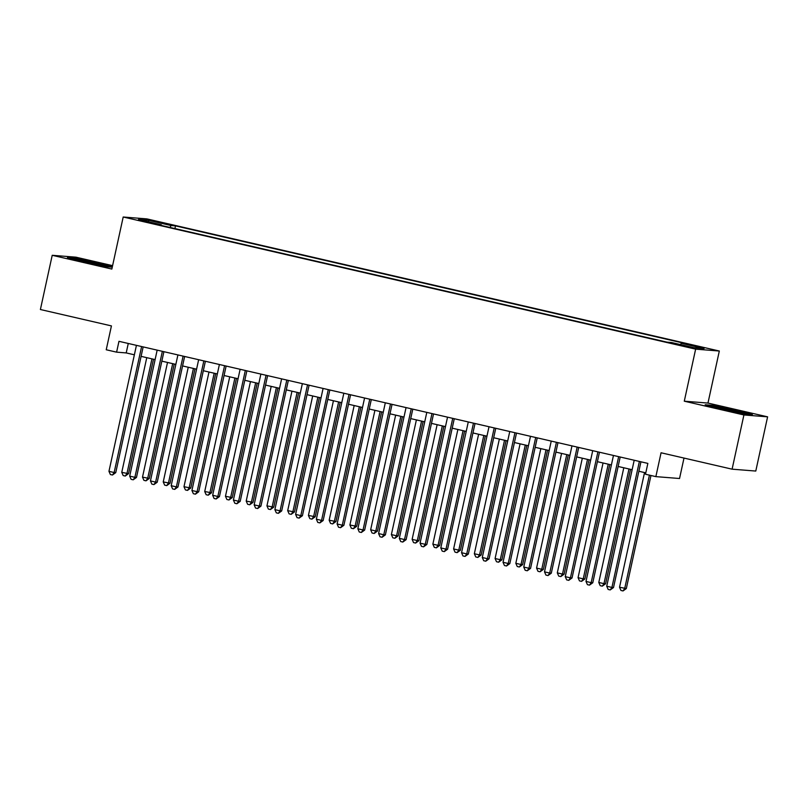 <?xml version="1.0" encoding="UTF-8"?>
<svg xmlns="http://www.w3.org/2000/svg" width="808" height="808" viewBox="0 0 808 808"><rect width="100%" height="100%" fill="white"/><g stroke="black" fill="none" stroke-linecap="round" stroke-linejoin="round"><path stroke-width="1.21" d="M141.39 220.968L150.389 222.644L141.39 220.968M112.595 265.65L75.902 257.176L52.217 255.298L40.4 309.514L111.433 325.907L106.232 349.763L116.605 352.157L126.21 352.924L134.36 354.803M719.322 351.026L146.884 218.897L123.2 217.009L695.638 349.147L719.322 351.026L707.97 403.071L684.285 401.192L743.915 414.959L767.6 416.837L707.97 403.071M767.6 416.837L755.783 471.054L732.099 469.175L661.065 452.773L655.864 476.629L679.538 478.508L684.002 458.065M743.915 414.959L732.099 469.175M655.864 476.629L645.491 474.235L647.854 463.398L118.968 341.319L116.605 352.157M686.962 346.289L673.68 343.612L686.962 346.289L686.84 346.814M161.337 225.442L161.287 224.745L156.803 224.392L667.024 342.158L671.499 342.521L694.314 347.783L704.051 348.551L681.235 343.289L685.709 343.642L175.498 225.876L171.013 225.523L170.003 227.442M161.287 224.745L138.471 219.483L148.197 220.251L171.013 225.523M684.285 401.192L695.638 349.147M52.217 255.298L111.847 269.064L123.2 217.009M141.097 356.358L155.106 359.59M161.842 361.146L175.841 364.378M182.578 365.933L196.586 369.165M203.323 370.721L217.322 373.952M224.058 375.508L238.067 378.74M244.804 380.295L258.812 383.527M265.539 385.083L279.548 388.315M286.284 389.87L300.293 393.102M307.02 394.658L321.029 397.889M327.765 399.445L341.774 402.677M348.5 404.232L362.509 407.464M369.246 409.02L383.255 412.252M389.981 413.807L403.99 417.039M410.727 418.594L424.735 421.826M431.462 423.382L445.471 426.614M452.207 428.169L466.216 431.401M472.953 432.957L486.951 436.189M493.688 437.744L507.697 440.976M514.433 442.531L528.432 445.764M535.169 447.319L549.177 450.551M555.914 452.106L569.913 455.338M576.649 456.894L590.658 460.126M597.395 461.681L611.393 464.913M618.13 466.469L632.139 469.701M638.875 471.256L645.794 472.852M128.27 343.461L126.21 352.924M680.538 344.602L681.235 343.289M174.912 228.573L175.498 225.876M148.197 220.251L148.793 221.867M735.926 410.242L712.343 405.333L705.212 404.768L721.665 409.111L745.249 414.009L752.379 414.575L735.825 410.706M112.352 266.771L74.578 258.126L67.448 257.56L83.891 261.893L107.474 266.802L112.262 267.175M712.232 405.858L712.343 405.333M74.457 258.651L74.578 258.126M639.38 461.439L611.919 587.426L606.727 586.224L634.199 460.247M640.936 461.792L613.514 587.547L611.919 587.426L610.222 589.921L608.151 589.446L606.727 586.224M613.514 587.547L610.222 589.921M644.531 472.569L619.534 587.244L626.321 588.567L650.965 475.498M626.321 588.567L623.029 590.941L624.715 588.436L649.42 475.144M623.029 590.941L620.948 590.456L619.534 587.244M740.148 412.949A14.443 0.586 12.3 0 0 742.764 413.211A14.443 0.586 12.3 0 0 732.866 410.434A14.443 0.586 12.3 0 0 714.615 407.081A14.443 0.586 12.3 0 0 716.241 407.676M708.121 405.535L735.613 410.656L749.662 414.363M721.17 408.979A14.443 0.586 12.3 0 0 721.958 409.171M102.384 265.741A14.443 0.586 12.3 0 0 105 266.004A14.443 0.586 12.3 0 0 97.081 263.691A14.443 0.586 12.3 0 0 81.335 260.368A14.443 0.586 12.3 0 0 76.851 259.863A14.443 0.586 12.3 0 0 78.467 260.469M70.347 258.328L97.839 263.448L111.898 267.145M83.406 261.762A14.443 0.586 12.3 0 0 84.183 261.954M618.645 456.651L591.173 582.639L585.992 581.437L613.464 455.459M620.19 457.005L592.779 582.76L591.173 582.639L589.486 585.133L587.416 584.659L585.992 581.437M592.779 582.76L589.486 585.133M597.9 451.864L570.438 577.851L565.246 576.649L592.719 450.672M599.455 452.217L572.034 577.972L570.438 577.851L568.741 580.346L566.671 579.871L565.246 576.649M572.034 577.972L568.741 580.346M577.165 447.076L549.692 573.064L544.511 571.862L571.973 445.885M578.71 447.44L551.298 573.185L549.692 573.064L548.006 575.559L545.925 575.084L544.511 571.862M551.298 573.185L548.006 575.559M556.419 442.289L528.957 568.276L523.766 567.075L551.238 441.097M557.975 442.653L530.553 568.398L528.957 568.276L527.26 570.771L525.19 570.297L523.766 567.075M530.553 568.398L527.26 570.771M623.796 467.781L598.789 582.457L603.98 583.649L605.576 583.78L630.533 469.327M605.576 583.78L602.283 586.154L603.98 583.649L628.977 468.973M602.283 586.154L600.213 585.669L598.789 582.457M603.051 462.994L578.053 577.67L583.235 578.861L584.84 578.993L609.788 464.539M584.84 578.993L581.548 581.366L583.235 578.861L608.242 464.186M581.548 581.366L579.467 580.881L578.053 577.67M582.315 458.207L557.308 572.882L562.499 574.074L564.095 574.205L589.052 459.752M564.095 574.205L560.803 576.579L562.499 574.074L587.497 459.399M560.803 576.579L558.732 576.094L557.308 572.882M561.57 453.419L536.573 568.095L541.754 569.286L543.36 569.418L568.307 454.965M543.36 569.418L540.067 571.791L541.754 569.286L566.761 454.611M540.067 571.791L537.987 571.307L536.573 568.095M535.684 437.502L508.212 563.489L503.031 562.287L530.492 436.31M537.229 437.865L509.818 563.61L508.212 563.489L506.525 565.984L504.445 565.509L503.031 562.287M509.818 563.61L506.525 565.984M540.835 448.632L515.827 563.307L521.019 564.499L522.614 564.63L547.572 450.177M522.614 564.63L519.322 567.004L521.019 564.499L546.016 449.824M519.322 567.004L517.251 566.519L515.827 563.307M514.938 432.714L487.476 558.702L482.285 557.5L509.757 431.522M516.494 433.078L489.072 558.823L487.476 558.702L485.78 561.196L483.709 560.722L482.285 557.5M489.072 558.823L485.78 561.196M520.089 443.844L495.092 558.52L500.273 559.712L501.879 559.843L526.826 445.39M501.879 559.843L498.587 562.216L500.273 559.712L525.281 445.036M498.587 562.216L496.506 561.732L495.092 558.52M494.203 427.927L466.731 553.914L461.55 552.712L489.012 426.735M495.748 428.291L468.337 554.035L466.731 553.914L465.044 556.409L462.964 555.934L461.55 552.712M468.337 554.035L465.044 556.409M499.354 439.057L474.346 553.732L479.538 554.924L481.134 555.056L506.091 440.602M481.134 555.056L477.841 557.429L479.538 554.924L504.535 440.249M477.841 557.429L475.771 556.944L474.346 553.732M473.458 423.139L445.996 549.127L440.804 547.925L468.276 421.948M475.013 423.503L447.592 549.248L445.996 549.127L444.299 551.622L442.229 551.147L440.804 547.925M447.592 549.248L444.299 551.622M478.609 434.27L453.611 548.945L458.793 550.137L460.388 550.268L485.345 435.815M460.388 550.268L457.106 552.642L458.793 550.137L483.8 435.462M457.106 552.642L455.025 552.157L453.611 548.945M452.722 418.352L425.25 544.34L420.069 543.138L447.531 417.16M454.268 418.716L426.856 544.461L425.25 544.34L423.564 546.834L421.483 546.36L420.069 543.138M426.856 544.461L423.564 546.834M457.873 429.482L432.866 544.158L438.057 545.35L439.653 545.481L464.61 431.028M439.653 545.481L436.36 547.854L438.057 545.35L463.055 430.674M436.36 547.854L434.29 547.37L432.866 544.158M431.977 413.565L404.515 539.552L399.324 538.35L426.796 412.373M433.532 413.928L406.111 539.673L404.515 539.552L402.818 542.047L400.748 541.572L399.324 538.35M406.111 539.673L402.818 542.047M437.128 424.695L412.131 539.37L417.312 540.562L418.908 540.693L443.865 426.24M418.908 540.693L415.625 543.067L417.312 540.562L442.319 425.887M415.625 543.067L413.544 542.582L412.131 539.37M411.242 408.777L383.77 534.765L378.588 533.563L406.05 407.586M412.787 409.141L385.365 534.886L383.77 534.765L382.083 537.259L380.002 536.785L378.588 533.563M385.365 534.886L382.083 537.259M416.393 419.908L391.385 534.583L396.576 535.775L398.172 535.906L423.129 421.453M398.172 535.906L394.88 538.28L396.576 535.775L421.574 421.099M394.88 538.28L392.809 537.795L391.385 534.583M390.496 403.99L363.034 529.977L357.843 528.775L385.315 402.798M392.052 404.354L364.63 530.099L363.034 529.977L361.338 532.472L359.267 531.997L357.843 528.775M364.63 530.099L361.338 532.472M395.647 415.12L370.65 529.795L375.831 530.987L377.427 531.119L402.384 416.665M377.427 531.119L374.144 533.492L375.831 530.987L400.839 416.312M374.144 533.492L372.064 533.007L370.65 529.795M369.761 399.202L342.289 525.19L337.108 523.988L364.57 398.011M371.306 399.566L343.885 525.311L342.289 525.19L340.602 527.685L338.522 527.21L337.108 523.988M343.885 525.311L340.602 527.685M374.912 410.333L349.904 525.008L356.692 526.331L381.649 411.888M356.692 526.331L353.399 528.705L355.086 526.2L380.093 411.524M353.399 528.705L351.329 528.22L349.904 525.008M349.016 394.415L321.554 520.403L316.362 519.201L343.834 393.223M350.571 394.779L323.149 520.524L321.554 520.403L319.857 522.897L317.786 522.423L316.362 519.201M323.149 520.524L319.857 522.897M354.167 405.545L329.169 520.221L335.946 521.544L360.903 407.101M335.946 521.544L332.664 523.917L334.35 521.413L359.358 406.737M332.664 523.917L330.583 523.433L329.169 520.221M328.28 389.628L300.808 515.615L295.627 514.413L323.089 388.436M329.826 389.991L302.404 515.736L300.808 515.615L299.122 518.11L297.041 517.635L295.627 514.413M302.404 515.736L299.122 518.11M333.431 400.758L308.424 515.433L315.211 516.756L340.168 402.313M315.211 516.756L311.918 519.13L313.605 516.625L338.613 401.95M311.918 519.13L309.848 518.645L308.424 515.433M307.535 384.84L280.063 510.828L274.882 509.626L302.354 383.649M309.09 385.204L281.669 510.949L280.063 510.828L278.376 513.322L276.306 512.848L274.882 509.626M281.669 510.949L278.376 513.322M312.686 395.971L287.688 510.646L294.466 511.969L319.423 397.526M294.466 511.969L291.183 514.342L292.87 511.838L317.877 397.162M291.183 514.342L289.102 513.858L287.688 510.646M286.8 380.053L259.328 506.04L254.146 504.838L281.608 378.861M288.345 380.416L260.923 506.161L259.328 506.04L257.641 508.535L255.56 508.06L254.146 504.838M260.923 506.161L257.641 508.535M291.951 391.183L266.943 505.859L273.73 507.182L298.677 392.739M273.73 507.182L270.438 509.555L272.124 507.05L297.132 392.375M270.438 509.555L268.367 509.07L266.943 505.859M266.054 375.266L238.582 501.253L233.401 500.051L260.873 374.074M267.61 375.629L240.188 501.374L238.582 501.253L236.896 503.748L234.825 503.273L233.401 500.051M240.188 501.374L236.896 503.748M271.205 386.396L246.208 501.071L252.985 502.394L277.942 387.951M252.985 502.394L249.702 504.768L251.389 502.263L276.397 387.587M249.702 504.768L247.622 504.283L246.208 501.071M245.319 370.478L217.847 496.466L212.666 495.264L240.127 369.286M246.864 370.842L219.443 496.587L217.847 496.466L216.16 498.96L214.08 498.486L212.666 495.264M219.443 496.587L216.16 498.96M250.47 381.608L225.462 496.284L232.249 497.607L257.197 383.164M232.249 497.607L228.957 499.98L230.644 497.476L255.651 382.8M228.957 499.98L226.886 499.495L225.462 496.284M224.573 365.691L197.102 491.678L191.92 490.476L219.392 364.499M226.129 366.054L198.707 491.799L197.102 491.678L195.415 494.173L193.344 493.698L191.92 490.476M198.707 491.799L195.415 494.173M229.724 376.821L204.717 491.496L211.504 492.819L236.461 378.376M211.504 492.819L208.222 495.193L209.908 492.688L234.906 378.013M208.222 495.193L206.141 494.708L204.717 491.496M203.838 360.903L176.366 486.891L171.185 485.689L198.647 359.712M205.383 361.267L177.962 487.012L176.366 486.891L174.679 489.385L172.599 488.911L171.185 485.689M177.962 487.012L174.679 489.385M208.989 372.034L183.982 486.709L190.769 488.032L215.716 373.589M190.769 488.032L187.476 490.406L189.163 487.901L214.171 373.225M187.476 490.406L185.406 489.921L183.982 486.709M183.093 356.116L155.621 482.103L150.439 480.901L177.912 354.924M184.638 356.479L157.227 482.224L155.621 482.103L153.934 484.598L151.864 484.123L150.439 480.901M157.227 482.224L153.934 484.598M188.244 367.246L163.236 481.921L170.023 483.245L194.981 368.801M170.023 483.245L166.731 485.618L168.428 483.113L193.425 368.438M166.731 485.618L164.66 485.133L163.236 481.921M162.357 351.329L134.886 477.316L129.694 476.114L157.166 350.137M163.903 351.692L136.481 477.437L134.886 477.316L133.199 479.811L131.118 479.336L129.694 476.114M136.481 477.437L133.199 479.811M167.508 362.459L142.501 477.134L149.288 478.457L174.235 364.014M149.288 478.457L145.996 480.831L147.682 478.326L172.69 363.651M145.996 480.831L143.925 480.346L142.501 477.134M141.612 346.541L114.14 472.529L108.959 471.327L136.431 345.349M143.157 346.905L115.746 472.65L114.14 472.529L112.453 475.023L110.383 474.549L108.959 471.327M115.746 472.65L112.453 475.023M146.763 357.671L121.755 472.347L128.543 473.67L153.5 359.227M128.543 473.67L125.25 476.043L126.947 473.538L151.944 358.863M125.25 476.043L123.18 475.559L121.755 472.347M682.275 345.804L682.396 345.238"/></g></svg>
